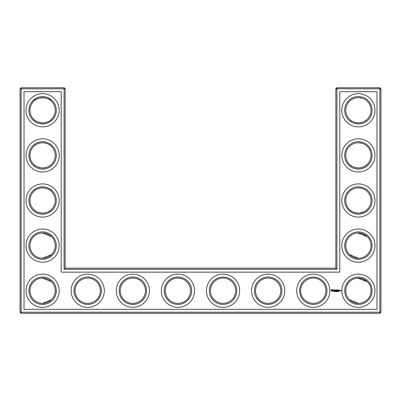 <?xml version="1.0" encoding="UTF-8"?>
<svg xmlns="http://www.w3.org/2000/svg" width="401" height="401" viewBox="0 0 401 401"><rect width="100%" height="100%" fill="white"/><g stroke="black" fill="none" stroke-linecap="round" stroke-linejoin="round"><path stroke-width="0.6" d="M33.704 119.237L35.759 120.886M36.897 121.543L40.707 122.761M42.195 122.901C46.551 122.646 49.659 121.423 51.513 119.232C49.724 121.333 46.757 122.556 42.606 122.906C38.441 122.551 35.473 121.323 33.699 119.232M33.704 101.313C36.556 96.666 48.706 96.706 51.513 101.318C49.724 99.217 46.757 97.994 42.606 97.644C38.441 97.999 35.473 99.227 33.699 101.318M42.195 142.761C46.551 143.017 49.659 144.24 51.513 146.43C49.724 144.33 46.757 143.107 42.606 142.756C38.441 143.112 35.473 144.34 33.699 146.43M33.704 146.425C35.233 144.696 37.654 143.508 40.967 142.861M55.238 110.275A12.631 12.631 0 0 0 36.291 99.338A12.631 12.631 0 0 0 36.291 121.212A12.631 12.631 0 0 0 55.238 110.275M55.238 155.387A12.631 12.631 0 0 0 36.291 144.45A12.631 12.631 0 0 0 36.291 166.325A12.631 12.631 0 0 0 55.238 155.387M42.195 168.014C46.551 167.758 49.659 166.535 51.513 164.345C49.724 166.445 46.757 167.668 42.606 168.019C38.441 167.663 35.473 166.435 33.699 164.345M33.704 164.35L35.759 165.999M36.897 166.656L40.967 167.914M65.162 268.169L65.162 88.801L64.08 87.719L21.133 87.719L21.133 312.199L379.867 312.199L379.867 88.801L335.837 88.801L335.837 268.169L336.92 269.251L64.08 269.251L65.162 268.169L335.837 268.169M21.133 87.719L20.05 88.801L20.05 312.199L21.133 313.281L379.867 313.281L380.95 312.199L380.95 88.801L379.867 87.719L336.92 87.719L335.837 88.801M367.251 191.498L366.013 190.425M363.998 189.177L362.604 188.59M362.153 188.44L358.514 187.868M367.251 209.502L365.291 211.081M364.955 211.292L364.554 211.527M364.539 211.538L359.762 213.056M359.201 213.106C354.69 212.966 351.466 211.768 349.537 209.502M349.527 209.497L349.487 209.457C351.276 211.558 354.243 212.781 358.394 213.131C362.559 212.776 365.527 211.548 367.301 209.457M367.136 236.495L362.604 233.703L359.02 232.996M367.136 281.607L362.604 278.815L359.02 278.109M367.251 101.273L366.013 100.2M363.998 98.952L362.604 98.365M362.153 98.215L358.514 97.644M367.251 119.277L365.291 120.856M364.955 121.067L364.554 121.302M364.539 121.313L362.444 122.24M362.374 122.265L359.762 122.831M359.201 122.881C354.69 122.741 351.466 121.543 349.537 119.277M349.527 119.272L349.487 119.232C351.276 121.333 354.243 122.556 358.394 122.906C362.559 122.551 365.527 121.323 367.301 119.232M367.251 146.385L366.013 145.312M363.998 144.064L362.604 143.478M362.153 143.327L358.549 142.756M367.251 164.39L365.291 165.969M364.955 166.179L364.554 166.415M364.539 166.425L362.444 167.352M362.374 167.377L359.777 167.944M359.201 167.994C354.69 167.854 351.466 166.656 349.537 164.39M349.527 164.385L349.487 164.345C351.276 166.445 354.243 167.668 358.394 168.019C362.559 167.663 365.527 166.435 367.301 164.345M33.704 209.462C35.233 211.192 37.649 212.38 40.957 213.021M42.205 213.126C46.561 212.871 49.664 211.648 51.513 209.457C49.724 211.558 46.757 212.781 42.606 213.131C38.441 212.776 35.473 211.548 33.699 209.457M33.704 191.538C35.233 189.808 37.654 188.62 40.967 187.974M42.2 187.874C46.556 188.129 49.659 189.352 51.513 191.543C49.724 189.442 46.757 188.219 42.606 187.868C38.441 188.224 35.473 189.452 33.699 191.543M56.32 110.275A13.714 13.714 0 0 0 35.749 98.4A13.714 13.714 0 0 0 35.749 122.15A13.714 13.714 0 0 0 56.32 110.275M56.32 155.387A13.714 13.714 0 0 0 35.749 143.513A13.714 13.714 0 0 0 35.749 167.262A13.714 13.714 0 0 0 56.32 155.387M65.162 88.801L20.05 88.801M64.08 269.251L64.08 87.719M336.92 87.719L336.92 269.251M379.867 87.719L379.867 88.801L380.95 88.801M380.95 312.199L379.867 312.199L379.867 313.281M21.133 313.281L21.133 312.199L20.05 312.199M357.802 187.884L358.689 187.874M357.802 232.996L367.301 236.655M357.802 278.109L367.301 281.768M349.487 254.57L358.394 258.244M349.487 299.682L358.394 303.356M357.802 97.659L358.689 97.649M357.802 142.771L358.689 142.761M51.513 236.655L42.606 232.981M51.513 254.57L42.606 258.244M51.513 281.768L42.606 278.093M51.513 299.682L42.606 303.356M59.208 110.275A16.601 16.601 0 0 0 34.306 95.899A16.601 16.601 0 0 0 34.306 124.651A16.601 16.601 0 0 0 59.208 110.275M55.238 200.5A12.631 12.631 0 0 0 36.291 189.563A12.631 12.631 0 0 0 36.291 211.437A12.631 12.631 0 0 0 55.238 200.5M59.208 155.387A16.601 16.601 0 0 0 34.306 141.012A16.601 16.601 0 0 0 34.306 169.763A16.601 16.601 0 0 0 59.208 155.387M24.02 309.311L24.02 91.689L61.193 91.689L61.193 272.139L339.807 272.139L339.807 91.689L376.98 91.689L376.98 309.311L24.02 309.311M223.056 278.093A12.631 12.631 0 0 1 233.994 297.041A12.631 12.631 0 0 1 212.119 297.041A12.631 12.631 0 0 1 223.056 278.093M268.169 278.093A12.631 12.631 0 0 1 279.106 297.041A12.631 12.631 0 0 1 257.231 297.041A12.631 12.631 0 0 1 268.169 278.093M177.944 278.093A12.631 12.631 0 0 1 188.881 297.041A12.631 12.631 0 0 1 167.006 297.041A12.631 12.631 0 0 1 177.944 278.093M132.831 278.093A12.631 12.631 0 0 1 143.769 297.041A12.631 12.631 0 0 1 121.894 297.041A12.631 12.631 0 0 1 132.831 278.093M87.719 278.093A12.631 12.631 0 0 1 98.656 297.041A12.631 12.631 0 0 1 76.781 297.041A12.631 12.631 0 0 1 87.719 278.093M313.281 278.093A12.631 12.631 0 0 1 324.219 297.041A12.631 12.631 0 0 1 302.344 297.041A12.631 12.631 0 0 1 313.281 278.093M358.394 278.093A12.631 12.631 0 0 1 369.331 297.041A12.631 12.631 0 0 1 347.456 297.041A12.631 12.631 0 0 1 358.394 278.093M358.394 142.756A12.631 12.631 0 0 1 369.331 161.703A12.631 12.631 0 0 1 347.456 161.703A12.631 12.631 0 0 1 358.394 142.756M358.394 187.868A12.631 12.631 0 0 1 369.331 206.816A12.631 12.631 0 0 1 347.456 206.816A12.631 12.631 0 0 1 358.394 187.868M358.394 232.981A12.631 12.631 0 0 1 369.331 251.928A12.631 12.631 0 0 1 347.456 251.928A12.631 12.631 0 0 1 358.394 232.981M55.238 290.725A12.631 12.631 0 0 0 36.291 279.788A12.631 12.631 0 0 0 36.291 301.662A12.631 12.631 0 0 0 55.238 290.725M358.394 97.644A12.631 12.631 0 0 1 369.331 116.591A12.631 12.631 0 0 1 347.456 116.591A12.631 12.631 0 0 1 358.394 97.644M55.238 245.612A12.631 12.631 0 0 0 36.291 234.675A12.631 12.631 0 0 0 36.291 256.55A12.631 12.631 0 0 0 55.238 245.612M56.32 200.5A13.714 13.714 0 0 0 35.749 188.625A13.714 13.714 0 0 0 35.749 212.375A13.714 13.714 0 0 0 56.32 200.5M223.056 277.011A13.714 13.714 0 0 1 234.931 297.582A13.714 13.714 0 0 1 211.182 297.582A13.714 13.714 0 0 1 223.056 277.011M268.169 277.011A13.714 13.714 0 0 1 280.043 297.582A13.714 13.714 0 0 1 256.294 297.582A13.714 13.714 0 0 1 268.169 277.011M177.944 277.011A13.714 13.714 0 0 1 189.818 297.582A13.714 13.714 0 0 1 166.069 297.582A13.714 13.714 0 0 1 177.944 277.011M132.831 277.011A13.714 13.714 0 0 1 144.706 297.582A13.714 13.714 0 0 1 120.957 297.582A13.714 13.714 0 0 1 132.831 277.011M87.719 277.011A13.714 13.714 0 0 1 99.593 297.582A13.714 13.714 0 0 1 75.844 297.582A13.714 13.714 0 0 1 87.719 277.011M313.281 277.011A13.714 13.714 0 0 1 325.156 297.582A13.714 13.714 0 0 1 301.407 297.582A13.714 13.714 0 0 1 313.281 277.011M358.394 277.011A13.714 13.714 0 0 1 370.268 297.582A13.714 13.714 0 0 1 346.519 297.582A13.714 13.714 0 0 1 358.394 277.011M358.394 141.673A13.714 13.714 0 0 1 370.268 162.245A13.714 13.714 0 0 1 346.519 162.245A13.714 13.714 0 0 1 358.394 141.673M358.394 186.786A13.714 13.714 0 0 1 370.268 207.357A13.714 13.714 0 0 1 346.519 207.357A13.714 13.714 0 0 1 358.394 186.786M358.394 231.898A13.714 13.714 0 0 1 370.268 252.47A13.714 13.714 0 0 1 346.519 252.47A13.714 13.714 0 0 1 358.394 231.898M56.32 290.725A13.714 13.714 0 0 0 35.749 278.85A13.714 13.714 0 0 0 35.749 302.6A13.714 13.714 0 0 0 56.32 290.725M358.394 96.561A13.714 13.714 0 0 1 370.268 117.132A13.714 13.714 0 0 1 346.519 117.132A13.714 13.714 0 0 1 358.394 96.561M56.32 245.612A13.714 13.714 0 0 0 35.749 233.738A13.714 13.714 0 0 0 35.749 257.487A13.714 13.714 0 0 0 56.32 245.612M339.948 290.369L340.379 290.434L340.003 290.865L339.948 290.369M339.853 290.369L339.853 290.81L339.472 290.865L339.416 290.369L339.853 290.369M338.309 289.878L338.91 289.933L338.364 289.983L338.8 290.369L338.364 290.755L338.855 290.865L338.254 290.81L338.309 289.878M337.908 289.933L337.963 290.865L337.908 289.933M337.131 289.878L337.732 289.933L337.186 289.983L337.627 290.369L337.186 290.424L337.131 290.865L337.131 289.878M340.434 290.369L340.865 290.369L340.815 291.016L340.434 290.966L340.755 290.91L340.434 290.369M338.544 291.567L338.324 291.201L338.544 291.567M338.143 291.567L337.923 291.201L338.143 291.567M337.777 291.552L337.502 291.186L337.492 291.612L337.787 291.492L337.547 291.632M337.236 291.642L337.236 291.161L337.236 291.642M336.404 290.484L336.795 289.878L336.795 290.865L336.74 290.129L336.399 290.645L336.068 290.134L335.958 290.81L335.958 289.928L336.404 290.484M335.101 289.933L335.757 289.933L335.206 289.983L335.647 290.369L335.206 290.755L335.702 290.865L335.101 290.81L335.101 289.933M334.514 289.983L334.95 289.933L334.624 289.983L334.569 290.865L334.514 289.983M333.361 290.299L333.592 289.878L334.043 289.993L333.472 290.224L334.093 290.735L333.406 290.75L333.983 290.519L333.361 290.299M331.652 289.712L332.364 289.532L332.88 290.053L332.88 290.69L332.364 291.206L331.722 291.206L331.206 290.69L331.206 290.053L331.652 289.712M336.634 291.236L336.695 291.627L336.695 291.171L336.289 291.171L336.289 291.627L336.634 291.236M335.903 291.171L336.198 291.627L335.903 291.171M335.767 291.592L335.472 291.171L335.472 291.627L335.767 291.592M334.775 291.221L335.066 291.627L335.066 291.171L335.01 291.542L334.72 291.171L334.72 291.627L334.775 291.221M334.599 291.412L334.344 291.171L334.344 291.627L334.599 291.412M334.143 291.382L333.898 291.291L334.063 291.642M59.208 200.5A16.601 16.601 0 0 0 34.306 186.124A16.601 16.601 0 0 0 34.306 214.876A16.601 16.601 0 0 0 59.208 200.5M223.056 274.124A16.601 16.601 0 0 1 237.432 299.026A16.601 16.601 0 0 1 208.68 299.026A16.601 16.601 0 0 1 223.056 274.124M268.169 274.124A16.601 16.601 0 0 1 282.545 299.026A16.601 16.601 0 0 1 253.793 299.026A16.601 16.601 0 0 1 268.169 274.124M177.944 274.124A16.601 16.601 0 0 1 192.32 299.026A16.601 16.601 0 0 1 163.568 299.026A16.601 16.601 0 0 1 177.944 274.124M132.831 274.124A16.601 16.601 0 0 1 147.207 299.026A16.601 16.601 0 0 1 118.455 299.026A16.601 16.601 0 0 1 132.831 274.124M87.719 274.124A16.601 16.601 0 0 1 102.095 299.026A16.601 16.601 0 0 1 73.343 299.026A16.601 16.601 0 0 1 87.719 274.124M313.281 274.124A16.601 16.601 0 0 1 327.657 299.026A16.601 16.601 0 0 1 298.905 299.026A16.601 16.601 0 0 1 313.281 274.124M358.394 274.124A16.601 16.601 0 0 1 372.77 299.026A16.601 16.601 0 0 1 344.018 299.026A16.601 16.601 0 0 1 358.394 274.124M358.394 138.786A16.601 16.601 0 0 1 372.77 163.688A16.601 16.601 0 0 1 344.018 163.688A16.601 16.601 0 0 1 358.394 138.786M358.394 183.899A16.601 16.601 0 0 1 372.77 208.801A16.601 16.601 0 0 1 344.018 208.801A16.601 16.601 0 0 1 358.394 183.899M358.394 229.011A16.601 16.601 0 0 1 372.77 253.913A16.601 16.601 0 0 1 344.018 253.913A16.601 16.601 0 0 1 358.394 229.011M59.208 290.725A16.601 16.601 0 0 0 34.306 276.349A16.601 16.601 0 0 0 34.306 305.101A16.601 16.601 0 0 0 59.208 290.725M358.394 93.674A16.601 16.601 0 0 1 372.77 118.576A16.601 16.601 0 0 1 344.018 118.576A16.601 16.601 0 0 1 358.394 93.674M59.208 245.612A16.601 16.601 0 0 0 34.306 231.237A16.601 16.601 0 0 0 34.306 259.988A16.601 16.601 0 0 0 59.208 245.612M338.494 291.547L338.324 291.201L338.599 291.372M338.088 291.547L337.923 291.201L338.198 291.372M337.116 291.582L337.116 291.216M339.742 290.424L339.527 290.755L339.742 290.424M337.326 291.316L337.281 291.577M332.213 289.963L331.637 290.199L331.873 290.775L332.449 290.545L332.213 289.963"/></g></svg>
